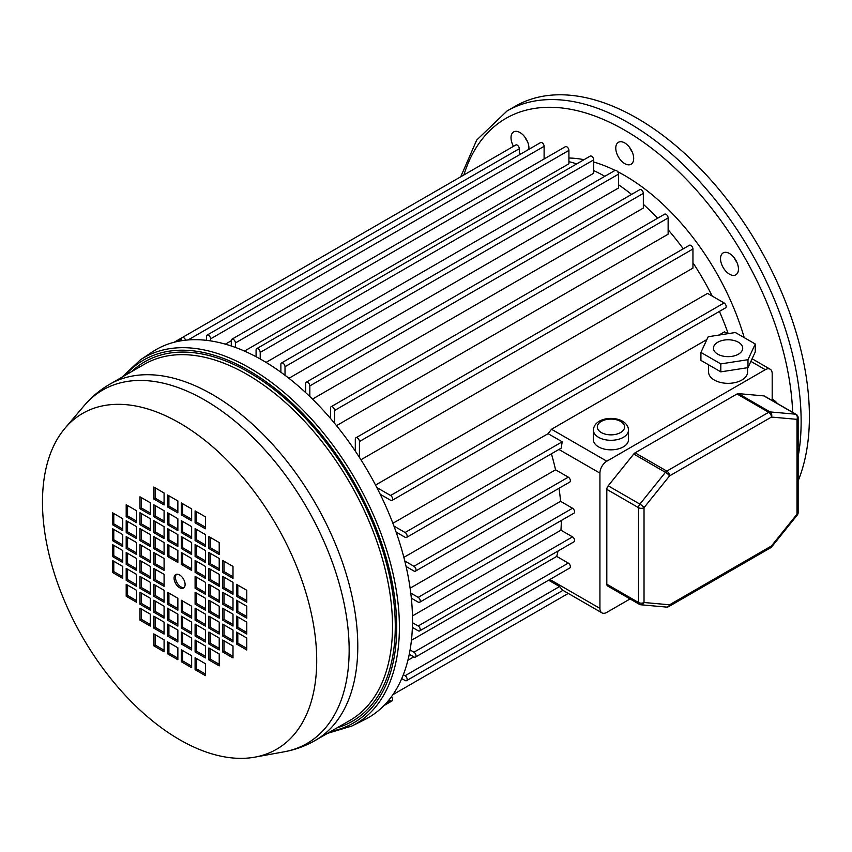 <?xml version="1.0" encoding="UTF-8"?>
<svg xmlns="http://www.w3.org/2000/svg" width="852" height="852" viewBox="0 0 852 852"><rect width="100%" height="100%" fill="white"/><g stroke="black" fill="none" stroke-linecap="round" stroke-linejoin="round"><path stroke-width="1.28" d="M728.194 333.633A192.946 111.399 -120 0 0 719.407 311.417M712.187 296.059A192.946 111.399 -120 0 0 692.953 262.746M683.272 248.816A192.946 111.399 -120 0 0 668.138 229.784M657.637 218.219A192.946 111.399 -120 0 0 643.335 204.331M631.577 194.394A192.946 111.399 -120 0 0 618.531 184.788M598.541 446.874A17.541 10.128 0 0 0 617.657 449.068A17.541 10.128 0 0 0 628.488 439.717L628.488 430.164A17.541 10.128 180 0 1 617.657 439.525A17.541 10.128 180 0 1 598.541 437.321A17.541 10.128 180 0 1 593.407 430.164L593.407 439.717A17.541 10.128 0 0 0 598.541 446.874M738.428 342.248A14.622 8.435 0 0 0 722.496 340.417A14.622 8.435 0 0 0 713.475 348.212A14.622 8.435 0 0 0 717.757 354.176A14.622 8.435 0 0 0 733.689 356.008A14.622 8.435 0 0 0 742.71 348.212A14.622 8.435 0 0 0 738.428 342.248M708.598 364.805L708.598 372.079A19.489 11.257 0 0 0 714.306 380.035A19.489 11.257 0 0 0 735.553 382.473A19.489 11.257 0 0 0 747.577 372.079L747.577 367.713M355.305 451.113L355.305 439.153A2.929 1.683 60 0 1 355.912 437.811A2.929 1.683 60 0 1 357.371 437.949A2.929 1.683 60 0 1 359.438 441.538L359.438 457.407M355.912 437.811L689.417 245.259A2.929 1.683 60 0 1 690.876 245.408A2.929 1.683 60 0 1 692.953 248.986L692.953 268.082L360.939 459.76M280.883 372.217L280.883 364.326A2.929 1.683 60 0 1 281.49 362.984A2.929 1.683 60 0 1 282.949 363.133A2.929 1.683 60 0 1 285.015 366.711L285.015 375.274M281.49 362.984L614.995 170.443A2.929 1.683 60 0 1 616.465 170.581A2.929 1.683 60 0 1 618.531 174.159L618.531 187.983L288.924 378.277M305.687 392.612L305.687 383.528A2.929 1.683 60 0 1 306.294 382.197A2.929 1.683 60 0 1 307.764 382.335A2.929 1.683 60 0 1 309.83 385.913L309.83 396.51M306.294 382.197L639.809 189.645A2.929 1.683 60 0 1 641.268 189.794A2.929 1.683 60 0 1 643.335 193.372L643.335 208.08L312.482 399.098M330.501 418.449L330.501 408.076A2.929 1.683 60 0 1 331.108 406.745A2.929 1.683 60 0 1 332.568 406.883A2.929 1.683 60 0 1 334.634 410.462L334.634 423.359M331.108 406.745L664.613 214.193A2.929 1.683 60 0 1 666.072 214.342A2.929 1.683 60 0 1 668.138 217.92L668.138 234.194L336.508 425.659M206.472 340.342L206.472 336.465A2.929 1.683 60 0 1 207.068 335.134A2.929 1.683 60 0 1 208.538 335.273A2.929 1.683 60 0 1 210.604 338.862L210.604 340.896M207.068 335.134L540.583 142.582A2.929 1.683 60 0 1 542.042 142.731A2.929 1.683 60 0 1 544.108 146.31L544.108 158.962M231.275 345.976L231.275 340.566A2.929 1.683 60 0 1 231.882 339.224A2.929 1.683 60 0 1 233.341 339.373A2.929 1.683 60 0 1 235.408 342.951L235.408 347.424M231.882 339.224L565.387 146.682A2.929 1.683 60 0 1 566.846 146.821A2.929 1.683 60 0 1 568.912 150.399L568.912 163.765L244.46 351.088M256.079 356.711L256.079 350.002A2.929 1.683 60 0 1 256.686 348.67A2.929 1.683 60 0 1 258.145 348.809A2.929 1.683 60 0 1 260.211 352.387L260.211 358.969M256.686 348.67L590.191 156.118A2.929 1.683 60 0 1 591.65 156.267A2.929 1.683 60 0 1 593.727 159.846L593.727 173.222L266.069 362.388M181.657 340.693L181.657 338.894A2.929 1.683 60 0 1 182.264 337.552A2.929 1.683 60 0 1 183.723 337.701A2.929 1.683 60 0 1 185.608 340.172M182.264 337.552L515.769 145.01A2.929 1.683 60 0 1 517.239 145.149A2.929 1.683 60 0 1 519.305 148.727L519.305 154.872M407.895 660.268L413.784 656.871M411.441 640.289L556.729 556.409L568.305 563.087A2.929 1.683 60 0 1 570.212 565.664A2.929 1.683 60 0 1 569.764 568.007L415.414 657.116A2.929 1.683 60 0 1 413.955 656.977L409.258 654.261M558.039 551.01A192.946 111.399 60 0 1 556.729 556.409M412.453 615.921L560.946 530.189L572.533 536.877A2.929 1.683 60 0 1 574.44 539.454A2.929 1.683 60 0 1 573.992 541.797L419.642 630.917A2.929 1.683 60 0 1 418.183 630.768L412.368 627.413M561.33 520.465A192.946 111.399 60 0 1 560.946 530.189M410.121 588.189L560.563 501.327L572.533 508.239A2.929 1.683 60 0 1 574.44 510.817A2.929 1.683 60 0 1 573.992 513.16L419.642 602.268A2.929 1.683 60 0 1 418.183 602.13L411.346 598.179M559.029 488.271A192.946 111.399 60 0 1 560.563 501.327M403.859 557.378L555.557 469.793L568.305 477.152A2.929 1.683 60 0 1 570.212 479.729A2.929 1.683 60 0 1 569.764 482.072L415.414 571.181A2.929 1.683 60 0 1 413.955 571.042L406.084 566.505M551.414 453.796A192.946 111.399 60 0 1 555.557 469.793M392.878 523.288L548.102 433.668L562.203 441.805L561.202 448.141L406.553 537.431A2.929 1.683 60 0 1 405.094 537.282L396.116 532.095M706.894 339.543L551.5 429.259L548.102 433.668M718.864 335.081L724.509 331.822L727.757 333.696M375.551 485.076L707.565 293.397L724.104 302.939A2.929 1.683 60 0 1 726.01 305.517A2.929 1.683 60 0 1 725.563 307.86L392.058 500.412A2.929 1.683 60 0 1 390.589 500.262L380.226 494.288M772.189 400.525L772.189 373.677A9.745 5.623 120 0 0 770.176 369.214A9.745 5.623 120 0 0 765.298 369.693L606.816 461.198A9.745 5.623 120 0 0 599.925 473.126L599.925 608.392A9.745 5.623 120 0 0 601.938 612.854A9.745 5.623 120 0 0 606.816 612.375L630.065 598.945M548.624 580.212L559.583 586.538L562.203 589.797M403.326 674.709L405.094 675.732A2.929 1.683 60 0 1 407 678.309A2.929 1.683 60 0 1 406.553 680.652L562.959 590.351L601.938 612.854M406.553 680.652A2.929 1.683 60 0 1 405.094 680.503L401.739 678.565M604.845 176.3A192.946 111.399 -120 0 0 593.727 170.57M576.751 163.882A192.946 111.399 -120 0 0 568.912 161.667M225.386 344.155L231.275 340.757M376.85 487.557L390.589 495.491A2.929 1.683 60 0 1 392.506 498.069A2.929 1.683 60 0 1 392.058 500.412M410.77 593.077L418.183 597.348A2.929 1.683 60 0 1 420.089 599.925A2.929 1.683 60 0 1 419.642 602.268M404.775 560.967L413.955 566.271A2.929 1.683 60 0 1 415.861 568.838A2.929 1.683 60 0 1 415.414 571.181M393.922 526.057L405.094 532.511A2.929 1.683 60 0 1 407 535.088A2.929 1.683 60 0 1 406.553 537.431M410.078 649.959L413.955 652.195A2.929 1.683 60 0 1 415.861 654.773A2.929 1.683 60 0 1 415.414 657.116M412.485 622.706L418.183 625.996A2.929 1.683 60 0 1 420.089 628.574A2.929 1.683 60 0 1 419.642 630.917M391.451 696.712A2.929 1.683 60 0 1 392.058 700.919A2.929 1.683 60 0 1 390.589 700.77L389.034 699.875M639.895 604.462A3.898 3.078 -84.9 0 0 640.917 604.792A3.898 3.078 -84.9 0 0 644.027 602.502L669.566 604.782L771.454 545.962L796.993 514.182L796.993 419.344L771.454 417.065L669.566 475.885L644.027 507.664L644.027 602.502A3.898 2.247 0 0 1 638.51 602.502A3.898 2.247 120 0 0 639.319 604.292L607.625 585.984A3.898 2.247 -60 0 1 606.816 584.206L638.51 602.502L638.51 507.664L606.816 489.367L606.816 584.206M606.816 489.367A3.898 2.247 -60 0 1 608.19 485.81L633.739 454.031A3.898 2.247 -60 0 1 635.113 452.817L666.818 471.113L768.696 412.293L737.001 393.986L635.113 452.817M737.001 393.986A3.898 2.247 -60 0 1 738.375 393.624L763.924 395.903A3.898 2.247 -60 0 1 764.489 396.084L796.194 414.381A3.898 2.247 120 0 0 795.619 414.2L763.924 395.903M700.919 352.419L700.919 360.375L720.813 371.855L747.981 367.649L755.266 351.961L755.266 344.006L735.372 332.525L708.204 336.732L700.919 352.419L720.813 363.9L720.813 371.855M720.813 363.9L747.981 359.693L747.981 367.649M747.981 359.693L755.266 344.006M179.591 574.972A7.796 4.505 -120 0 0 175.693 574.589A7.796 4.505 -120 0 0 174.5 580.84A7.796 4.505 -120 0 0 179.591 587.71A7.796 4.505 -120 0 0 183.489 588.093A7.796 4.505 -120 0 0 184.682 581.841A7.796 4.505 -120 0 0 179.591 574.972M176.449 574.301A7.796 4.505 -120 0 0 176.087 580.67A7.796 4.505 -120 0 0 180.975 586.911A7.796 4.505 -120 0 0 184.117 587.592M179.591 739.674A193.926 111.963 -120 0 0 254.961 757.13A193.926 111.963 -120 0 0 310.948 611.757A193.926 111.963 -120 0 0 179.591 423.007A193.926 111.963 -120 0 0 65.04 428.173A193.926 111.963 -120 0 0 58.894 586.783A193.926 111.963 -120 0 0 179.591 739.674M140.356 359.863A211.552 122.145 -120 0 1 249.806 368.064A211.552 122.145 -120 0 1 389.002 557.9A211.552 122.145 -120 0 1 351.78 726.064L364.677 719.631A212.436 122.656 -120 0 0 402.059 550.765A212.436 122.656 -120 0 0 262.278 360.151A212.436 122.656 -120 0 0 152.37 351.908L140.356 359.863L121.953 377.191M168.909 529.422L168.909 539.763L177.866 544.939M168.909 545.333L168.909 555.685L177.866 560.85M155.128 521.467L155.128 531.808L164.085 536.984M155.128 537.378L155.128 547.729L164.085 552.895M141.347 513.511L141.347 523.852L150.303 529.028M141.347 529.422L141.347 539.763L150.303 544.939M168.909 513.511L168.909 523.852L177.866 529.028M141.347 545.333L141.347 555.685L150.303 560.85M155.128 553.289L155.128 563.641L164.085 568.806M127.566 537.378L127.566 547.729L136.522 552.895M127.566 553.299L127.566 563.641L136.522 568.806M155.128 569.211L155.128 579.552L164.085 584.728M141.347 561.255L141.347 571.596L150.303 576.761M168.909 624.899L168.909 635.251L177.866 640.416M141.347 577.166L141.347 587.507L150.303 592.683M141.347 593.077L141.347 603.418L150.303 608.594M224.033 624.899L224.033 635.251L233.001 640.416M196.471 640.821L196.471 651.162L205.428 656.338M237.815 616.944L237.815 627.296L246.782 632.461M237.815 632.866L237.815 643.207L246.782 648.372M224.033 640.821L224.033 651.162L233.001 656.328M182.69 650.587L182.69 660.928L191.647 666.104M196.471 658.543L196.471 668.884L205.428 674.06M210.252 648.777L210.252 659.118L219.209 664.294M196.471 511.701L196.471 522.042L205.428 527.218M237.815 585.122L237.815 595.463L246.782 600.639M237.815 601.033L237.815 611.374L246.782 616.55M224.033 577.166L224.033 587.507L233.001 592.683M224.033 561.255L224.033 571.596L233.001 576.761M210.252 537.378L210.252 547.719L219.209 552.895M196.471 529.422L196.471 539.763L205.428 544.939M182.69 503.745L182.69 514.086L191.647 519.262M155.128 585.122L155.128 595.463L164.085 600.639M155.128 601.033L155.128 611.374L164.085 616.55M168.909 593.077L168.909 603.418L177.866 608.594M182.69 616.944L182.69 627.296L191.647 632.461M182.69 601.033L182.69 611.374L191.647 616.55M196.471 624.899L196.471 635.251L205.428 640.416M196.471 608.988L196.471 619.329L205.428 624.505M210.252 632.866L210.252 643.207L219.209 648.372M210.252 616.944L210.252 627.296L219.209 632.461M168.909 608.988L168.909 619.329L177.866 624.505M168.909 495.789L168.909 506.131L177.866 511.306M155.128 505.555L155.128 515.897L164.085 521.073M141.347 497.6L141.347 507.941L150.303 513.117M182.69 632.866L182.69 643.207L191.647 648.372M127.566 505.555L127.566 515.897L136.522 521.073M127.566 521.467L127.566 531.808L136.522 536.984M210.252 601.033L210.252 611.374L219.209 616.55M196.471 593.077L196.471 603.418L205.428 608.594M113.785 529.422L113.785 539.763L122.741 544.939M224.033 608.988L224.033 619.329L233.001 624.505M224.033 593.077L224.033 603.418L233.001 608.594M113.785 513.511L113.785 523.852L122.741 529.028M155.128 487.834L155.128 498.175L164.085 503.34M141.347 608.988L141.347 619.34L150.303 624.505M210.252 585.122L210.252 595.463L219.209 600.639M196.471 577.166L196.471 587.507L205.428 592.683M182.69 521.467L182.69 531.808L191.647 536.984M155.128 634.676L155.128 645.017L164.085 650.183M168.909 642.632L168.909 652.973L177.866 658.149M127.566 585.122L127.566 595.463L136.522 600.639M113.785 561.255L113.785 571.596L122.741 576.761M210.252 569.211L210.252 579.552L219.209 584.728M210.252 553.289L210.252 563.641L219.209 568.806M196.471 561.255L196.471 571.596L205.428 576.761M196.471 545.333L196.471 555.685L205.428 560.85M182.69 553.289L182.69 563.641L191.647 568.806M182.69 537.378L182.69 547.729L191.647 552.895M113.785 545.333L113.785 555.685L122.741 560.85M155.128 616.944L155.128 627.296L164.085 632.461M127.566 569.211L127.566 579.552L136.522 584.728M177.866 534.598L167.535 528.623L167.535 540.562L177.866 546.526L177.866 534.598M167.535 544.545L167.535 556.473L177.866 562.448L177.866 550.509L167.535 544.545M164.085 526.642L153.754 520.668L153.754 532.606L164.085 538.57L164.085 526.642M153.754 536.59L153.754 548.518L164.085 554.492L164.085 542.554L153.754 536.59M150.303 518.687L139.973 512.712L139.973 524.651L150.303 530.615L150.303 518.687M139.973 528.623L139.973 540.562L150.303 546.526L150.303 534.598L139.973 528.623M167.535 524.651L177.866 530.615L177.866 518.687L167.535 512.712L167.535 524.651L168.909 523.852M150.303 550.509L139.973 544.545L139.973 556.473L150.303 562.448L150.303 550.509M153.754 552.501L153.754 564.429L164.085 570.403L164.085 558.465L153.754 552.501M126.192 536.59L126.192 548.518L136.522 554.492L136.522 542.554L126.192 536.59M136.522 570.403L136.522 558.465L126.192 552.501L126.192 564.429L136.522 570.403M164.085 574.376L153.754 568.412L153.754 580.35L164.085 586.314L164.085 574.376M150.303 578.359L150.303 566.42L139.973 560.456L139.973 572.395L150.303 578.359M177.866 642.014L177.866 630.075L167.535 624.111L167.535 636.039L177.866 642.014M150.303 582.331L139.973 576.367L139.973 588.306L150.303 594.27L150.303 582.331M150.303 598.253L139.973 592.278L139.973 604.217L150.303 610.181L150.303 598.253M233.001 642.014L233.001 630.075L222.66 624.111L222.66 636.039L233.001 642.014M205.428 657.925L205.428 645.986L195.097 640.022L195.097 651.961L205.428 657.925M246.782 634.058L246.782 622.12L236.441 616.156L236.441 628.084L246.782 634.058M246.782 649.969L246.782 638.031L236.441 632.067L236.441 643.995L246.782 649.969M233.001 657.925L233.001 645.986L222.66 640.022L222.66 651.961L233.001 657.925M181.316 649.788L181.316 661.727L191.647 667.691L191.647 655.752L181.316 649.788M205.428 675.647L205.428 663.719L195.097 657.744L195.097 669.683L205.428 675.647M219.209 665.881L219.209 653.942L208.878 647.978L208.878 659.917L219.209 665.881M195.097 522.84L205.428 528.804L205.428 516.866L195.097 510.902L195.097 522.84L196.471 522.042M236.441 596.262L246.782 602.226L246.782 590.287L236.441 584.323L236.441 596.262L237.815 595.463M236.441 612.173L246.782 618.137L246.782 606.209L236.441 600.234L236.441 612.173L237.815 611.374M222.66 588.306L233.001 594.27L233.001 582.331L222.66 576.367L222.66 588.306L224.033 587.507M222.66 572.395L233.001 578.359L233.001 566.42L222.66 560.456L222.66 572.395L224.033 571.596M208.878 548.518L219.209 554.492L219.209 542.554L208.878 536.59L208.878 548.518L210.252 547.719M195.097 540.562L205.428 546.526L205.428 534.598L195.097 528.623L195.097 540.562L196.471 539.763M181.316 514.885L191.647 520.849L191.647 508.91L181.316 502.946L181.316 514.885L182.69 514.086M164.085 590.298L153.754 584.323L153.754 596.262L164.085 602.226L164.085 590.298M164.085 606.209L153.754 600.234L153.754 612.173L164.085 618.137L164.085 606.209M177.866 598.253L167.535 592.278L167.535 604.217L177.866 610.181L177.866 598.253M181.316 628.084L191.647 634.058L191.647 622.12L181.316 616.156L181.316 628.084L182.69 627.296M191.647 618.137L191.647 606.209L181.316 600.234L181.316 612.173L191.647 618.137M195.097 636.039L205.428 642.014L205.428 630.075L195.097 624.111L195.097 636.039L196.471 635.251M205.428 626.092L205.428 614.164L195.097 608.2L195.097 620.128L205.428 626.092M208.878 643.995L219.209 649.969L219.209 638.031L208.878 632.067L208.878 643.995L210.252 643.207M219.209 634.058L219.209 622.12L208.878 616.156L208.878 628.084L219.209 634.058M177.866 614.164L167.535 608.2L167.535 620.128L177.866 626.103L177.866 614.164M177.866 512.893L177.866 500.955L167.535 494.991L167.535 506.929L177.866 512.893M153.754 504.757L153.754 516.695L164.085 522.659L164.085 510.721L153.754 504.757M139.973 496.801L139.973 508.74L150.303 514.704L150.303 502.765L139.973 496.801M191.647 638.031L181.316 632.067L181.316 644.005L191.647 649.969L191.647 638.031M126.192 504.757L126.192 516.695L136.522 522.659L136.522 510.721L126.192 504.757M126.192 520.668L126.192 532.606L136.522 538.57L136.522 526.642L126.192 520.668M208.878 612.173L219.209 618.137L219.209 606.209L208.878 600.234L208.878 612.173L210.252 611.374M205.428 610.181L205.428 598.253L195.097 592.278L195.097 604.217L205.428 610.181M112.411 528.623L112.411 540.562L122.741 546.526L122.741 534.598L112.411 528.623M233.001 626.092L233.001 614.164L222.66 608.19L222.66 620.128L233.001 626.092M222.66 592.278L222.66 604.217L233.001 610.181L233.001 598.253L222.66 592.278M112.411 512.712L112.411 524.651L122.741 530.615L122.741 518.687L112.411 512.712M153.754 487.035L153.754 498.974L164.085 504.938L164.085 492.999L153.754 487.035M150.303 614.164L139.973 608.2L139.973 620.128L150.303 626.103L150.303 614.164M208.878 584.323L208.878 596.262L219.209 602.226L219.209 590.287L208.878 584.323M195.097 588.306L205.428 594.27L205.428 582.331L195.097 576.367L195.097 588.306L196.471 587.507M181.316 520.668L181.316 532.606L191.647 538.57L191.647 526.642L181.316 520.668M164.085 639.841L153.754 633.877L153.754 645.816L164.085 651.78L164.085 639.841M177.866 647.797L167.535 641.833L167.535 653.772L177.866 659.736L177.866 647.797M136.522 590.298L126.192 584.323L126.192 596.262L136.522 602.226L136.522 590.298M122.741 566.42L112.411 560.456L112.411 572.395L122.741 578.359L122.741 566.42M208.878 580.35L219.209 586.314L219.209 574.376L208.878 568.412L208.878 580.35L210.252 579.552M208.878 564.429L219.209 570.403L219.209 558.465L208.878 552.501L208.878 564.429L210.252 563.641M195.097 572.395L205.428 578.359L205.428 566.42L195.097 560.456L195.097 572.395L196.471 571.596M195.097 556.473L205.428 562.448L205.428 550.509L195.097 544.545L195.097 556.473L196.471 555.685M181.316 564.429L191.647 570.403L191.647 558.465L181.316 552.501L181.316 564.429L182.69 563.641M181.316 548.518L191.647 554.492L191.647 542.554L181.316 536.59L181.316 548.518L182.69 547.729M122.741 550.509L112.411 544.545L112.411 556.473L122.741 562.448L122.741 550.509M164.085 622.12L153.754 616.156L153.754 628.084L164.085 634.058L164.085 622.12M136.522 574.376L126.192 568.412L126.192 580.35L136.522 586.314L136.522 574.376M127.566 579.552L126.192 580.35M155.128 627.296L153.754 628.084M113.785 555.685L112.411 556.473M113.785 571.596L112.411 572.395M127.566 595.463L126.192 596.262M168.909 652.973L167.535 653.772M155.128 645.017L153.754 645.816M182.69 531.808L181.316 532.606M210.252 595.463L208.878 596.262M141.347 619.34L139.973 620.128M155.128 498.175L153.754 498.974M113.785 523.852L112.411 524.651M224.033 603.418L222.66 604.217M224.033 619.329L222.66 620.128M113.785 539.763L112.411 540.562M196.471 603.418L195.097 604.217M127.566 531.808L126.192 532.606M127.566 515.897L126.192 516.695M182.69 643.207L181.316 644.005M141.347 507.941L139.973 508.74M155.128 515.897L153.754 516.695M168.909 506.131L167.535 506.929M168.909 619.329L167.535 620.128M210.252 627.296L208.878 628.084M196.471 619.329L195.097 620.128M182.69 611.374L181.316 612.173M168.909 603.418L167.535 604.217M155.128 611.374L153.754 612.173M155.128 595.463L153.754 596.262M210.252 659.118L208.878 659.917M196.471 668.884L195.097 669.683M182.69 660.928L181.316 661.727M224.033 651.162L222.66 651.961M237.815 643.207L236.441 643.995M237.815 627.296L236.441 628.084M196.471 651.162L195.097 651.961M224.033 635.251L222.66 636.039M141.347 603.418L139.973 604.217M141.347 587.507L139.973 588.306M168.909 635.251L167.535 636.039M141.347 571.596L139.973 572.395M155.128 579.552L153.754 580.35M127.566 563.641L126.192 564.429M127.566 547.729L126.192 548.518M155.128 563.641L153.754 564.429M141.347 555.685L139.973 556.473M141.347 539.763L139.973 540.562M141.347 523.852L139.973 524.651M155.128 547.729L153.754 548.518M155.128 531.808L153.754 532.606M168.909 555.685L167.535 556.473M168.909 539.763L167.535 540.562M513.5 146.32A12.673 7.317 60 0 1 511.019 137.726A12.673 7.317 60 0 1 513.639 131.932A12.673 7.317 60 0 1 523.405 135.319A12.673 7.317 60 0 1 528.932 148.067A12.673 7.317 60 0 1 528.858 149.356M720.526 258.688A12.673 7.317 60 0 1 723.156 252.895A12.673 7.317 60 0 1 732.912 256.282A12.673 7.317 60 0 1 738.45 269.03A12.673 7.317 60 0 1 735.819 274.834A12.673 7.317 60 0 1 726.064 271.437A12.673 7.317 60 0 1 720.526 258.688M772.189 399.162A12.673 7.317 60 0 1 777.365 403.507M615.772 148.099A12.673 7.317 60 0 1 618.392 142.305A12.673 7.317 60 0 1 628.158 145.703A12.673 7.317 60 0 1 633.686 158.451A12.673 7.317 60 0 1 631.066 164.244A12.673 7.317 60 0 1 621.3 160.847A12.673 7.317 60 0 1 615.772 148.099M460.719 176.79L476.705 140.058L507.057 110.973L515.322 106.202A243.619 140.655 60 0 1 703.06 171.465A243.619 140.655 60 0 1 809.4 416.639A243.619 140.655 60 0 1 798.143 480.879M568.912 158.014A182.232 105.211 60 0 1 584.035 159.675M593.727 162.018A182.232 105.211 60 0 1 615.08 170.4M617.636 171.678A182.232 105.211 60 0 1 744.222 337.626M521.115 153.818A12.673 7.317 60 0 1 519.305 152.827M527.463 141.549A12.673 7.317 60 0 1 524.885 137.087M736.98 262.512A12.673 7.317 60 0 1 734.403 258.05M632.216 151.922A12.673 7.317 60 0 1 629.639 147.46M601.299 432.55A13.643 7.881 0 0 0 620.597 432.55A13.643 7.881 0 0 0 620.597 421.41A13.643 7.881 0 0 0 601.299 421.41A13.643 7.881 0 0 0 601.299 432.55M551.5 429.259L606.816 461.198M750.889 361.376L765.298 369.693M558.923 449.462L599.925 473.126M549.859 579.488L599.925 608.392M405.094 675.732L559.583 586.538M390.589 495.491L724.104 302.939M418.183 597.348L572.533 508.239M413.955 566.271L568.305 477.152M405.094 532.511L562.203 441.805M413.955 652.195L568.305 563.087M418.183 625.996L572.533 536.877M392.91 694.657L568.273 593.418M385.967 703.443L390.589 700.77M177.035 341.567L181.657 338.894M188.111 339.937L519.305 148.727M260.211 352.387L593.727 159.846M235.408 342.951L568.912 150.399M210.604 338.862L544.108 146.31M334.634 410.462L668.138 217.92M309.83 385.913L643.335 193.372M285.015 366.711L618.531 174.159M359.438 441.538L692.953 248.986M608.19 485.81L639.895 504.118L665.433 472.338L633.739 454.031M738.375 393.624L770.07 411.921L795.619 414.2A3.898 3.078 -84.9 0 1 796.993 419.344A3.898 2.247 -0 0 0 798.143 417.757A3.898 3.898 0 0 0 796.194 414.381M771.731 546.814A3.898 0.82 -141.2 0 0 771.454 545.962A3.898 2.247 -120 0 1 770.645 547.751A3.898 3.898 0 0 0 771.731 546.814L797.28 515.034A3.898 3.898 0 0 0 798.143 512.595L798.143 417.757M798.143 512.595A3.898 2.247 0 0 1 796.993 514.182A3.898 0.82 38.8 0 1 797.28 515.034M668.767 606.571A3.898 2.247 -120 0 0 669.566 604.782A3.898 3.078 -84.9 0 1 666.466 607.082A3.898 3.898 0 0 0 668.767 606.571L770.645 547.751M770.07 411.921A3.898 2.247 120 0 0 768.696 412.293A3.898 2.247 -120 0 1 771.454 417.065A3.898 3.078 -84.9 0 0 770.07 411.921M666.818 471.113A3.898 2.247 120 0 0 665.433 472.338A3.898 0.82 -141.2 0 1 669.566 475.885A3.898 2.247 -120 0 0 666.818 471.113M638.51 507.664A3.898 2.247 -0 0 0 644.027 507.664A3.898 0.82 38.8 0 0 639.895 504.118A3.898 2.247 120 0 0 638.51 507.664M284.153 751.805A204.118 117.853 -120 0 0 343.09 598.786A204.118 117.853 -120 0 0 204.821 400.11A204.118 117.853 -120 0 0 84.252 405.552C91.494 397.011 99.94 389.928 109.588 384.337A205.62 118.716 -120 0 1 212.393 394.519A205.62 118.716 -120 0 1 346.721 575.707A205.62 118.716 -120 0 1 315.197 740.473C305.527 746.022 295.186 749.803 284.153 751.805L254.961 757.13M315.197 740.473L349.927 720.419A205.62 118.716 -120 0 0 381.451 555.664A205.62 118.716 -120 0 0 247.123 374.465A205.62 118.716 -120 0 0 144.318 364.283L109.588 384.337M337.115 727.821A207.569 119.834 -120 0 0 387.628 567.911A207.569 119.834 -120 0 0 248.496 372.079A207.569 119.834 -120 0 0 131.506 371.685M330.949 731.378A209.613 121.016 -120 0 0 390.312 573.684A209.613 121.016 -120 0 0 248.496 370.407A209.613 121.016 -120 0 0 125.329 375.242M507.057 110.973A243.619 140.655 60 0 1 694.785 176.247A243.619 140.655 60 0 1 801.136 421.41A243.619 140.655 60 0 1 798.143 456.608M792.679 412.357A237.772 137.279 -120 0 0 645.624 143.764A237.772 137.279 -120 0 0 463.882 174.969M628.488 430.164C628.467 426.628 626.486 423.646 622.546 421.218C612.726 415.52 593.972 418.46 593.407 430.164M752.103 358.777L770.176 369.214M392.058 700.919L383.901 705.626M174.117 342.259L182.243 337.573M666.466 607.082L640.917 604.792A3.898 3.898 0 0 1 639.319 604.292M351.78 726.064L327.573 733.338M65.04 428.173L84.252 405.552"/></g></svg>
